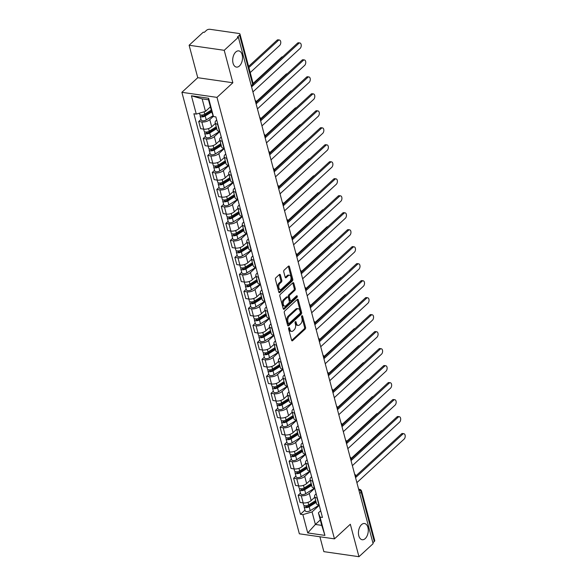 <?xml version="1.0" encoding="UTF-8"?>
<svg xmlns="http://www.w3.org/2000/svg" width="586" height="586" viewBox="0 0 586 586"><rect width="100%" height="100%" fill="white"/><g stroke="black" fill="none" stroke-linecap="round" stroke-linejoin="round"><path stroke-width="0.88" d="M288.876 327.699A0.879 0.52 98.2 0 0 288.59 328.9L291.608 340.254A1.253 0.74 98.2 0 0 292.128 340.854A1.253 0.74 98.2 0 0 292.59 340.678L305.167 329.098A1.253 0.74 98.2 0 0 305.577 327.384L302.552 316.03A0.879 0.52 98.2 0 0 301.578 316.923L301.966 318.396A4.021 2.366 98.2 0 1 300.647 323.875L299.6 324.842A4.021 2.366 98.2 0 1 298.113 325.398A4.021 2.366 98.2 0 1 296.45 323.479L296.062 322.014A0.879 0.52 98.2 0 0 295.08 322.915L295.476 324.38A4.021 2.366 98.2 0 1 294.15 329.859L293.103 330.826A4.021 2.366 98.2 0 1 291.616 331.383A4.021 2.366 98.2 0 1 289.953 329.464L289.565 327.999A0.879 0.52 98.2 0 0 288.876 327.699M239.462 65.962A8.189 4.827 98.2 0 0 242.509 57.15A8.189 4.827 98.2 0 0 238.773 50.887A8.189 4.827 98.2 0 0 235.748 52.022A8.189 4.827 98.2 0 0 232.701 60.834A8.189 4.827 98.2 0 0 236.436 67.097A8.189 4.827 98.2 0 0 239.462 65.962M365.217 538.593A8.189 4.827 98.2 0 0 368.264 529.781A8.189 4.827 98.2 0 0 364.529 523.518A8.189 4.827 98.2 0 0 361.511 524.653A8.189 4.827 98.2 0 0 358.456 533.472A8.189 4.827 98.2 0 0 362.192 539.728A8.189 4.827 98.2 0 0 365.217 538.593M280.364 274.944A1.253 0.74 98.2 0 0 279.844 274.351A1.253 0.74 98.2 0 0 279.383 274.519L275.852 277.771A1.253 0.74 98.2 0 0 275.442 279.485L278.797 292.099A1.253 0.74 98.2 0 0 279.317 292.7A1.253 0.74 98.2 0 0 279.778 292.524L292.348 280.943A1.253 0.74 98.2 0 0 292.766 279.229L289.411 266.615A1.253 0.74 98.2 0 0 288.891 266.015A1.253 0.74 98.2 0 0 288.422 266.19L284.166 270.117A1.253 0.74 98.2 0 0 283.749 271.823L285.184 277.222A1.253 0.74 98.2 0 0 285.704 277.823A1.253 0.74 98.2 0 0 286.173 277.647L288.283 275.706A3.362 1.978 98.2 0 1 289.521 275.237A3.362 1.978 98.2 0 1 291.052 277.808A3.362 1.978 98.2 0 1 289.806 281.419L281.529 289.045A3.362 1.978 98.2 0 1 280.291 289.513A3.362 1.978 98.2 0 1 278.753 286.942A3.362 1.978 98.2 0 1 280.005 283.331L281.383 282.056A1.253 0.74 98.2 0 0 281.8 280.342L280.364 274.944L279.339 274.797A1.253 0.74 98.2 0 0 279.28 274.614M216.988 97.379L232.854 82.758L224.218 50.308L238.377 37.255L373.121 543.654L358.962 556.7L350.325 524.25L334.46 538.864L216.988 97.379L181.887 92.317L299.358 533.809L334.46 538.864M284.701 311.02A1.253 0.74 98.2 0 0 284.283 312.726L287.638 325.34A1.253 0.74 98.2 0 0 288.158 325.941A1.253 0.74 98.2 0 0 288.627 325.765L301.197 314.184A1.253 0.74 98.2 0 0 301.607 312.47L298.252 299.856A1.253 0.74 98.2 0 0 297.732 299.256A1.253 0.74 98.2 0 0 297.27 299.431L284.701 311.02M283.221 308.719L279.866 296.106A1.253 0.74 98.2 0 1 280.276 294.392L292.846 282.811A1.253 0.74 98.2 0 1 293.308 282.635A1.253 0.74 98.2 0 1 293.828 283.236L295.263 288.634A1.253 0.74 98.2 0 1 294.853 290.348L289.755 295.044A1.253 0.74 98.2 0 0 289.338 296.758L290.297 300.34A1.253 0.74 98.2 0 0 290.81 300.94A1.253 0.74 98.2 0 0 291.279 300.765L296.582 295.871A0.879 0.52 98.2 0 1 296.985 297.366L284.203 309.144A1.253 0.74 98.2 0 1 283.741 309.32A1.253 0.74 98.2 0 1 283.221 308.719M224.218 50.308L189.117 45.247L203.276 32.201L204.302 32.347L206.506 30.318A2.556 1.216 -14.9 0 1 209.978 29.3L238.934 33.475A2.556 1.216 -14.9 0 1 239.989 34.127L253.115 83.461A2.556 1.216 165.1 0 1 252.683 84.413L239.557 35.079A2.556 1.216 -14.9 0 0 239.989 34.127M319.905 536.769L323.86 551.646L358.962 556.7M189.117 45.247L197.753 77.704L181.887 92.317M238.377 37.255L237.352 37.108L239.557 35.079M359.76 493.449L361.174 492.145A2.556 1.216 165.1 0 0 361.599 491.185L374.725 540.519A2.556 1.216 165.1 0 1 374.3 541.471L361.174 492.145A2.556 1.677 -132.7 0 0 358.764 489.713M372.886 542.775L374.3 541.471M317.29 498.019L317.026 497.975A5.889 2.791 165.1 0 1 314.609 496.474L316.521 503.667A5.889 2.791 -14.9 0 0 318.938 505.169L319.202 505.205M314.711 488.336L309.247 493.368A5.889 2.791 165.1 0 1 301.263 495.705L303.182 502.898A5.889 2.791 -14.9 0 0 311.159 500.561L314.799 497.199M303.182 502.898L300.054 502.444L298.142 495.258L300.457 493.126M314.609 496.474A5.889 2.791 165.1 0 1 315.59 494.284L316.162 493.764M301.263 495.705L298.142 495.258M312.77 481.025L312.506 480.989A5.889 2.791 165.1 0 1 310.089 479.487L312.001 486.673A5.889 2.791 -14.9 0 0 314.418 488.175L314.682 488.219M295.937 476.14L293.623 478.271L295.534 485.457L298.655 485.904A5.889 2.791 -14.9 0 0 306.639 483.567L310.28 480.212M310.089 479.487A5.889 2.791 165.1 0 1 311.071 477.297L311.642 476.77M310.192 471.342L304.727 476.381A5.889 2.791 165.1 0 1 296.743 478.718L293.623 478.271M308.251 464.039L307.987 464.002A5.889 2.791 165.1 0 1 305.57 462.5L307.482 469.686A5.889 2.791 -14.9 0 0 309.899 471.188L310.162 471.225M291.418 459.146L289.103 461.277L291.015 468.47L294.135 468.917A5.889 2.791 -14.9 0 0 302.12 466.581L305.76 463.226M305.57 462.5A5.889 2.791 165.1 0 1 306.551 460.31L307.115 459.783M305.672 454.355L300.208 459.395A5.889 2.791 165.1 0 1 292.224 461.731L289.103 461.277M303.731 447.052L303.467 447.015A5.889 2.791 165.1 0 1 301.05 445.514L302.962 452.7A5.889 2.791 -14.9 0 0 305.379 454.201L305.643 454.238M286.898 442.159L284.584 444.291L286.495 451.476L289.616 451.931A5.889 2.791 -14.9 0 0 297.6 449.594L301.241 446.232M301.05 445.514A5.889 2.791 165.1 0 1 302.032 443.316L302.596 442.796M301.153 437.368L295.688 442.408A5.889 2.791 165.1 0 1 287.704 444.745L284.584 444.291M299.212 430.065L298.948 430.021A5.889 2.791 165.1 0 1 296.531 428.52L298.442 435.706A5.889 2.791 -14.9 0 0 300.86 437.215L301.123 437.251M282.379 425.172L280.064 427.304L281.976 434.49L285.096 434.944A5.889 2.791 -14.9 0 0 293.081 432.6L296.721 429.245M296.531 428.52A5.889 2.791 165.1 0 1 297.512 426.33L298.076 425.81M296.633 420.374L291.161 425.414A5.889 2.791 165.1 0 1 283.185 427.751L280.064 427.304M294.692 413.071L294.421 413.035A5.889 2.791 165.1 0 1 292.011 411.533L293.923 418.719A5.889 2.791 -14.9 0 0 296.333 420.221L296.604 420.257M277.859 408.186L275.545 410.317L277.456 417.503L280.577 417.95A5.889 2.791 -14.9 0 0 288.554 415.613L292.202 412.258M292.011 411.533A5.889 2.791 165.1 0 1 292.993 409.343L293.557 408.816M292.114 403.388L286.642 408.427A5.889 2.791 165.1 0 1 278.665 410.764L275.545 410.317M290.173 396.085L289.902 396.048A5.889 2.791 165.1 0 1 287.492 394.546L289.403 401.732A5.889 2.791 -14.9 0 0 291.813 403.234L292.084 403.271M273.332 391.192L271.025 393.323L272.937 400.516L276.057 400.963A5.889 2.791 -14.9 0 0 284.034 398.627L287.682 395.264M287.492 394.546A5.889 2.791 165.1 0 1 288.466 392.349L289.037 391.829M287.594 386.401L282.122 391.441A5.889 2.791 165.1 0 1 274.145 393.777L271.025 393.323M285.646 379.098L285.382 379.054A5.889 2.791 165.1 0 1 282.965 377.552L284.877 384.746A5.889 2.791 -14.9 0 0 287.294 386.247L287.558 386.284M268.813 374.205L266.505 376.337L268.417 383.522L271.538 383.977A5.889 2.791 -14.9 0 0 279.515 381.64L283.163 378.278M282.965 377.552A5.889 2.791 165.1 0 1 283.946 375.362L284.518 374.842M283.075 369.414L277.603 374.447A5.889 2.791 165.1 0 1 269.626 376.783L266.505 376.337M281.126 362.104L280.862 362.067A5.889 2.791 165.1 0 1 278.445 360.566L280.357 367.752A5.889 2.791 -14.9 0 0 282.774 369.253L283.038 369.297M264.293 357.218L261.979 359.35L263.89 366.536L267.018 366.983A5.889 2.791 -14.9 0 0 274.995 364.646L278.643 361.291M278.445 360.566A5.889 2.791 165.1 0 1 279.427 358.376L279.998 357.848M278.548 352.42L273.083 357.46A5.889 2.791 165.1 0 1 265.106 359.797L261.979 359.35M276.607 345.117L276.343 345.081A5.889 2.791 165.1 0 1 273.926 343.579L275.838 350.765A5.889 2.791 -14.9 0 0 278.255 352.267L278.518 352.303M259.774 340.232L257.459 342.363L259.371 349.549L262.491 349.996A5.889 2.791 -14.9 0 0 270.476 347.659L274.116 344.304M273.926 343.579A5.889 2.791 165.1 0 1 274.907 341.389L275.479 340.862M274.028 335.434L268.564 340.473A5.889 2.791 165.1 0 1 260.58 342.81L257.459 342.363M272.087 328.131L271.823 328.094A5.889 2.791 165.1 0 1 269.406 326.592L271.318 333.778A5.889 2.791 -14.9 0 0 273.735 335.28L273.999 335.317M255.254 323.238L252.94 325.369L254.851 332.555L257.972 333.009A5.889 2.791 -14.9 0 0 265.956 330.672L269.597 327.31M269.406 326.592A5.889 2.791 165.1 0 1 270.388 324.395L270.952 323.875M269.509 318.447L264.044 323.487A5.889 2.791 165.1 0 1 256.06 325.823L252.94 325.369M267.568 311.144L267.304 311.1A5.889 2.791 165.1 0 1 264.887 309.598L266.798 316.792A5.889 2.791 -14.9 0 0 269.216 318.293L269.479 318.33M250.735 306.251L248.42 308.382L250.332 315.568L253.452 316.022A5.889 2.791 -14.9 0 0 261.437 313.678L265.077 310.324M264.887 309.598A5.889 2.791 165.1 0 1 265.868 307.408L266.432 306.888M264.989 301.453L259.525 306.493A5.889 2.791 165.1 0 1 251.541 308.829L248.42 308.382M263.048 294.15L262.784 294.113A5.889 2.791 165.1 0 1 260.367 292.612L262.279 299.798A5.889 2.791 -14.9 0 0 264.696 301.299L264.96 301.343M246.215 289.264L243.901 291.396L245.812 298.582L248.933 299.028A5.889 2.791 -14.9 0 0 256.917 296.692L260.558 293.337M260.367 292.612A5.889 2.791 165.1 0 1 261.349 290.422L261.913 289.894M260.47 284.466L255.005 289.506A5.889 2.791 165.1 0 1 247.021 291.843L243.901 291.396M258.529 277.163L258.258 277.127A5.889 2.791 165.1 0 1 255.848 275.625L257.759 282.811A5.889 2.791 -14.9 0 0 260.177 284.313L260.44 284.349M241.696 272.27L239.381 274.402L241.293 281.595L244.413 282.042A5.889 2.791 -14.9 0 0 252.398 279.705L256.038 276.35M255.848 275.625A5.889 2.791 165.1 0 1 256.829 273.428L257.393 272.908M255.95 267.48L250.478 272.519A5.889 2.791 165.1 0 1 242.501 274.856L239.381 274.402M254.009 260.177L253.738 260.133A5.889 2.791 165.1 0 1 251.328 258.631L253.24 265.824A5.889 2.791 -14.9 0 0 255.65 267.326L255.921 267.363M237.176 255.284L234.861 257.415L236.773 264.601L239.894 265.055A5.889 2.791 -14.9 0 0 247.871 262.718L251.519 259.356M251.328 258.631A5.889 2.791 165.1 0 1 252.31 256.441L252.874 255.921M251.431 250.493L245.959 255.525A5.889 2.791 165.1 0 1 237.982 257.862L234.861 257.415M249.482 243.183L249.218 243.146A5.889 2.791 165.1 0 1 246.801 241.644L248.72 248.83A5.889 2.791 -14.9 0 0 251.13 250.332L251.401 250.376M232.649 238.297L230.342 240.428L232.254 247.614L235.374 248.061A5.889 2.791 -14.9 0 0 243.351 245.724L246.999 242.37M246.801 241.644A5.889 2.791 165.1 0 1 247.783 239.454L248.354 238.927M246.911 233.499L241.439 238.539A5.889 2.791 165.1 0 1 233.462 240.875L230.342 240.428M244.963 226.196L244.699 226.159A5.889 2.791 165.1 0 1 242.282 224.658L244.194 231.844A5.889 2.791 -14.9 0 0 246.611 233.345L246.874 233.382M228.13 221.31L225.815 223.442L227.734 230.628L230.855 231.074A5.889 2.791 -14.9 0 0 238.832 228.738L242.479 225.383M242.282 224.658A5.889 2.791 165.1 0 1 243.263 222.468L243.835 221.94M242.392 216.512L236.92 221.552A5.889 2.791 165.1 0 1 228.943 223.889L225.815 223.442M240.443 209.209L240.179 209.173A5.889 2.791 165.1 0 1 237.762 207.671L239.674 214.857A5.889 2.791 -14.9 0 0 242.091 216.359L242.355 216.395M223.61 204.316L221.296 206.448L223.207 213.634L226.335 214.088A5.889 2.791 -14.9 0 0 234.312 211.751L237.96 208.389M237.762 207.671A5.889 2.791 165.1 0 1 238.744 205.474L239.315 204.954M237.865 199.526L232.4 204.565A5.889 2.791 165.1 0 1 224.423 206.902L221.296 206.448M235.924 192.223L235.66 192.179A5.889 2.791 165.1 0 1 233.243 190.677L235.154 197.87A5.889 2.791 -14.9 0 0 237.572 199.372L237.835 199.408M219.091 187.33L216.776 189.461L218.688 196.647L221.808 197.101A5.889 2.791 -14.9 0 0 229.793 194.757L233.433 191.402M233.243 190.677A5.889 2.791 165.1 0 1 234.224 188.487L234.796 187.967M233.345 182.532L227.881 187.571A5.889 2.791 165.1 0 1 219.897 189.908L216.776 189.461M231.404 175.229L231.14 175.192A5.889 2.791 165.1 0 1 228.723 173.69L230.635 180.876A5.889 2.791 -14.9 0 0 233.052 182.378L233.316 182.422M214.571 170.343L212.257 172.474L214.168 179.66L217.289 180.107A5.889 2.791 -14.9 0 0 225.273 177.77L228.914 174.416M228.723 173.69A5.889 2.791 165.1 0 1 229.705 171.5L230.269 170.973M228.826 165.545L223.361 170.585A5.889 2.791 165.1 0 1 215.377 172.921L212.257 172.474M226.885 158.242L226.621 158.205A5.889 2.791 165.1 0 1 224.204 156.704L226.115 163.89A5.889 2.791 -14.9 0 0 228.533 165.391L228.796 165.428M210.052 153.349L207.737 155.48L209.649 162.674L212.769 163.12A5.889 2.791 -14.9 0 0 220.754 160.784L224.394 157.429M224.204 156.704A5.889 2.791 165.1 0 1 225.185 154.506L225.749 153.986M224.306 148.558L218.842 153.598A5.889 2.791 165.1 0 1 210.857 155.935L207.737 155.48M222.365 141.255L222.101 141.219A5.889 2.791 165.1 0 1 219.684 139.71L221.596 146.903A5.889 2.791 -14.9 0 0 224.013 148.405L224.277 148.441M205.532 136.362L203.217 138.494L205.129 145.68L208.25 146.134A5.889 2.791 -14.9 0 0 216.234 143.797L219.875 140.435M219.684 139.71A5.889 2.791 165.1 0 1 220.666 137.52L221.23 136.999M219.787 131.572L214.322 136.604A5.889 2.791 165.1 0 1 206.338 138.948L203.217 138.494M217.845 124.261L217.574 124.225A5.889 2.791 165.1 0 1 215.165 122.723L217.076 129.909A5.889 2.791 -14.9 0 0 219.494 131.411L219.757 131.454M201.013 119.376L198.698 121.507L200.61 128.693L203.73 129.14A5.889 2.791 -14.9 0 0 211.714 126.803L215.355 123.448M215.165 122.723A5.889 2.791 165.1 0 1 216.146 120.533L216.71 120.013M213.385 116.314L209.795 119.617A5.889 2.791 165.1 0 1 201.818 121.954L198.698 121.507M319.238 505.322L312.06 511.93L315.393 524.455L321.736 525.371L318.403 512.845L320.681 510.75M320.293 519.943L315.393 524.455L307.731 532.923L302.867 514.625L312.06 511.93M318.403 512.845L320.059 517.101L324.922 535.399L307.731 532.923M196.288 114.087L191.417 95.789L208.616 98.265L213.48 116.563L211.824 112.307L208.499 99.781L202.148 98.866L205.481 111.391L196.288 114.087L193.885 113.735L300.457 514.281L302.867 514.625M320.059 517.101L322.461 517.453L215.882 116.907L213.48 116.563M232.854 82.758L197.753 77.704M205.481 111.391L210.381 106.872M304.976 510.113L300.457 514.281M324.922 535.399L321.736 525.371M208.499 99.781L208.616 98.265M202.148 98.866L191.417 95.789M288.62 328.138L288.935 329.317A4.021 2.366 98.2 0 0 290.597 331.237L291.616 331.383M298.113 325.398L297.087 325.252A4.021 2.366 98.2 0 1 295.425 323.333L295.11 322.154M291.674 340.437L304.141 328.951A1.253 0.74 98.2 0 0 304.552 327.237L301.607 316.169M287.704 325.523L300.171 314.037A1.253 0.74 98.2 0 0 300.589 312.323L297.227 299.71A1.253 0.74 98.2 0 0 297.168 299.527M288.305 323.267A0.879 0.52 98.2 0 0 288.993 323.56L300.032 313.393A0.879 0.52 98.2 0 0 300.318 312.199L299.907 310.646A4.021 2.366 98.2 0 0 298.245 308.727A4.021 2.366 98.2 0 0 296.765 309.283L289.22 316.235A4.021 2.366 98.2 0 0 287.894 321.714L288.305 323.267L287.286 323.12A0.879 0.52 98.2 0 0 287.645 323.538L288.671 323.684M298.245 308.727L297.219 308.58A4.021 2.366 98.2 0 0 295.74 309.137L296.765 309.283M287.286 323.12L286.869 321.567A4.021 2.366 98.2 0 1 288.195 316.088L295.74 309.137M290.81 300.94L289.792 300.786A1.253 0.74 98.2 0 1 289.272 300.193L288.319 296.611A1.253 0.74 98.2 0 1 288.73 294.897L293.828 290.202A1.253 0.74 98.2 0 0 294.245 288.488L292.81 283.089A1.253 0.74 98.2 0 0 292.744 282.906M283.28 308.903L295.959 297.219A0.879 0.52 98.2 0 0 296.274 296.157M284.466 299.922A3.362 1.978 98.2 0 0 283.214 303.533A3.362 1.978 98.2 0 0 284.745 306.104A3.362 1.978 98.2 0 0 285.983 305.636L288.905 302.955A1.253 0.74 98.2 0 0 289.316 301.241L288.363 297.659A1.253 0.74 98.2 0 0 287.843 297.058A1.253 0.74 98.2 0 0 287.382 297.234L284.466 299.922L283.441 299.768A3.362 1.978 98.2 0 0 282.188 303.387A3.362 1.978 98.2 0 0 283.719 305.958L284.745 306.104M287.843 297.058L286.818 296.912A1.253 0.74 98.2 0 0 286.356 297.087L287.382 297.234M283.441 299.768L286.356 297.087M280.291 289.513L279.266 289.367A3.362 1.978 98.2 0 1 277.735 286.796A3.362 1.978 98.2 0 1 278.98 283.185L280.364 281.91A1.253 0.74 98.2 0 0 280.775 280.196L279.339 274.797M289.521 275.237L288.502 275.09A3.362 1.978 98.2 0 0 287.257 275.559L288.283 275.706M285.25 277.405L287.257 275.559M278.855 292.282L291.33 280.789A1.253 0.74 98.2 0 0 291.74 279.083L288.385 266.469A1.253 0.74 98.2 0 0 288.319 266.286M315.693 500.554L308.69 504.905A3.201 1.516 165.1 0 1 305.555 505.799A3.201 1.516 165.1 0 1 303.599 504.942L303.05 502.876M315.949 501.499L308.148 506.348A1.538 0.725 165.1 0 1 306.639 506.773A1.538 0.725 165.1 0 1 305.702 506.363A1.538 0.725 165.1 0 1 305.958 505.791L305.899 505.784M316.191 502.407L309.188 506.758A3.201 1.516 165.1 0 1 306.046 507.644A3.201 1.516 165.1 0 1 304.09 506.787A3.201 1.516 165.1 0 1 304.544 505.681M319.07 505.183L310.228 510.677A3.201 1.516 165.1 0 1 307.086 511.571A3.201 1.516 165.1 0 1 305.138 510.714L304.09 506.787M351.124 458.479L380.981 430.974A2.945 1.736 -81.8 0 1 382.072 430.563L382.131 430.571M355.739 476.037L401.454 433.918A2.945 1.736 -81.8 0 1 402.538 433.515L403.864 433.706A2.945 1.736 98.2 0 0 402.78 434.109L355.555 477.627M356.881 482.637L404.113 439.119A2.945 1.736 98.2 0 0 405.212 435.955A2.945 1.736 98.2 0 0 403.864 433.706M311.173 483.567L304.171 487.911A3.201 1.516 165.1 0 1 301.036 488.805A3.201 1.516 165.1 0 1 299.08 487.948L298.53 485.889M311.43 484.512L303.621 489.354A1.538 0.725 165.1 0 1 302.12 489.786A1.538 0.725 165.1 0 1 301.182 489.376A1.538 0.725 165.1 0 1 301.438 488.805L301.38 488.79M311.664 485.413L304.661 489.764A3.201 1.516 165.1 0 1 301.526 490.658A3.201 1.516 165.1 0 1 299.571 489.801A3.201 1.516 165.1 0 1 300.025 488.687M314.55 488.197L305.709 493.683A3.201 1.516 165.1 0 1 302.566 494.577A3.201 1.516 165.1 0 1 300.618 493.72L299.571 489.801M346.604 441.492L376.461 413.98A2.945 1.736 -81.8 0 1 377.552 413.577L377.604 413.584M306.654 466.573L299.651 470.924A3.201 1.516 165.1 0 1 296.516 471.818A3.201 1.516 165.1 0 1 294.56 470.961L294.011 468.903M306.903 467.518L299.102 472.367A1.538 0.725 165.1 0 1 297.6 472.799A1.538 0.725 165.1 0 1 296.663 472.382A1.538 0.725 165.1 0 1 296.919 471.811L296.86 471.803M307.145 468.426L300.142 472.777A3.201 1.516 165.1 0 1 297.007 473.671A3.201 1.516 165.1 0 1 295.051 472.814A3.201 1.516 165.1 0 1 295.505 471.701M310.023 471.21L301.189 476.696A3.201 1.516 165.1 0 1 298.047 477.59A3.201 1.516 165.1 0 1 296.098 476.733L295.051 472.814M342.085 424.506L371.942 396.993A2.945 1.736 -81.8 0 1 373.026 396.583L373.084 396.597M351.219 459.05L396.927 416.932A2.945 1.736 -81.8 0 1 398.019 416.521L399.344 416.712A2.945 1.736 98.2 0 0 398.26 417.122L351.029 460.64M352.362 465.65L399.593 422.132A2.945 1.736 98.2 0 0 400.692 418.968A2.945 1.736 98.2 0 0 399.344 416.712M346.7 442.064L392.408 399.945A2.945 1.736 -81.8 0 1 393.499 399.535L394.825 399.725A2.945 1.736 98.2 0 0 393.741 400.135L346.509 443.653M347.842 448.664L395.074 405.146A2.945 1.736 98.2 0 0 396.173 401.974A2.945 1.736 98.2 0 0 394.825 399.725M302.134 449.587L295.132 453.938A3.201 1.516 165.1 0 1 291.989 454.831A3.201 1.516 165.1 0 1 290.041 453.974L289.491 451.909M302.281 450.597L294.582 455.381A1.538 0.725 165.1 0 1 293.081 455.805A1.538 0.725 165.1 0 1 292.143 455.395A1.538 0.725 165.1 0 1 292.399 454.824L292.392 454.809M302.625 451.44L295.622 455.791A3.201 1.516 165.1 0 1 292.487 456.684A3.201 1.516 165.1 0 1 290.531 455.827A3.201 1.516 165.1 0 1 290.978 454.714M305.504 454.216L296.67 459.71A3.201 1.516 165.1 0 1 293.527 460.603A3.201 1.516 165.1 0 1 291.579 459.746L290.531 455.827M337.565 407.512L367.422 380.006A2.945 1.736 -81.8 0 1 368.506 379.596L368.565 379.603M292.648 455.769L292.341 454.817M297.615 432.6L290.612 436.951A3.201 1.516 165.1 0 1 287.47 437.845A3.201 1.516 165.1 0 1 285.521 436.988L284.972 434.922M297.761 433.611L290.063 438.394A1.538 0.725 165.1 0 1 288.554 438.819A1.538 0.725 165.1 0 1 287.616 438.409A1.538 0.725 165.1 0 1 287.873 437.837L287.873 437.823M298.106 434.453L291.103 438.797A3.201 1.516 165.1 0 1 287.968 439.69A3.201 1.516 165.1 0 1 286.012 438.833A3.201 1.516 165.1 0 1 286.459 437.727M300.984 437.229L292.15 442.723A3.201 1.516 165.1 0 1 289.008 443.609A3.201 1.516 165.1 0 1 287.052 442.752L286.012 438.833M333.046 390.525L362.902 363.02A2.945 1.736 -81.8 0 1 363.987 362.609L364.045 362.617M288.129 438.775L287.814 437.83M293.095 415.613L286.093 419.957A3.201 1.516 165.1 0 1 282.95 420.851A3.201 1.516 165.1 0 1 281.002 419.994L280.452 417.935M293.344 416.558L285.543 421.4A1.538 0.725 165.1 0 1 284.034 421.832A1.538 0.725 165.1 0 1 283.097 421.422A1.538 0.725 165.1 0 1 283.353 420.851L283.353 420.836M293.586 417.459L286.583 421.81A3.201 1.516 165.1 0 1 283.441 422.704A3.201 1.516 165.1 0 1 281.492 421.847A3.201 1.516 165.1 0 1 281.939 420.733M296.465 420.243L287.623 425.729A3.201 1.516 165.1 0 1 284.488 426.623A3.201 1.516 165.1 0 1 282.533 425.766L281.492 421.847M328.526 373.538L358.383 346.026A2.945 1.736 -81.8 0 1 359.467 345.623L359.526 345.63M283.602 421.788L283.294 420.836M342.18 425.07L387.888 382.951A2.945 1.736 -81.8 0 1 388.979 382.548L390.305 382.739A2.945 1.736 98.2 0 0 389.221 383.149L341.99 426.667M343.323 431.67L390.554 388.159A2.945 1.736 98.2 0 0 391.646 384.987A2.945 1.736 98.2 0 0 390.305 382.739M337.661 408.083L383.369 365.964A2.945 1.736 -81.8 0 1 384.453 365.554L385.786 365.752A2.945 1.736 98.2 0 0 384.702 366.155L337.47 409.673M338.803 414.683L386.035 371.165A2.945 1.736 98.2 0 0 387.126 368.001A2.945 1.736 98.2 0 0 385.786 365.752M333.141 391.096L378.849 348.978A2.945 1.736 -81.8 0 1 379.933 348.567L381.266 348.758A2.945 1.736 98.2 0 0 380.182 349.168L332.951 392.686M334.284 397.696L381.515 354.178A2.945 1.736 98.2 0 0 382.607 351.014A2.945 1.736 98.2 0 0 381.266 348.758M288.576 398.619L281.573 402.97A3.201 1.516 165.1 0 1 278.431 403.864A3.201 1.516 165.1 0 1 276.482 403.007L275.933 400.949M288.825 399.564L281.024 404.413A1.538 0.725 165.1 0 1 279.515 404.838A1.538 0.725 165.1 0 1 278.577 404.428A1.538 0.725 165.1 0 1 278.833 403.857L278.775 403.849M289.066 400.472L282.064 404.823A3.201 1.516 165.1 0 1 278.921 405.717A3.201 1.516 165.1 0 1 276.973 404.86A3.201 1.516 165.1 0 1 277.42 403.747M291.945 403.256L283.104 408.742A3.201 1.516 165.1 0 1 279.969 409.636A3.201 1.516 165.1 0 1 278.013 408.779L276.973 404.86M324.007 356.552L353.863 329.039A2.945 1.736 -81.8 0 1 354.948 328.629L355.006 328.636M328.621 374.102L374.329 331.991A2.945 1.736 -81.8 0 1 375.414 331.581L376.747 331.771A2.945 1.736 98.2 0 0 375.663 332.181L328.431 375.699M329.764 380.71L376.988 337.192A2.945 1.736 98.2 0 0 378.087 334.02A2.945 1.736 98.2 0 0 376.747 331.771M284.049 381.632L277.053 385.984A3.201 1.516 165.1 0 1 273.911 386.877A3.201 1.516 165.1 0 1 271.955 386.02L271.413 383.955M284.305 382.577L276.504 387.427A1.538 0.725 165.1 0 1 274.995 387.851A1.538 0.725 165.1 0 1 274.058 387.441A1.538 0.725 165.1 0 1 274.314 386.87L274.255 386.863M284.547 383.486L277.544 387.837A3.201 1.516 165.1 0 1 274.402 388.723A3.201 1.516 165.1 0 1 272.453 387.866A3.201 1.516 165.1 0 1 272.9 386.76M287.426 386.262L278.584 391.756A3.201 1.516 165.1 0 1 275.449 392.649A3.201 1.516 165.1 0 1 273.494 391.792L272.453 387.866M319.487 339.558L349.344 312.052A2.945 1.736 -81.8 0 1 350.428 311.642L350.487 311.649M324.102 357.116L369.81 314.997A2.945 1.736 -81.8 0 1 370.894 314.594L372.227 314.785A2.945 1.736 98.2 0 0 371.136 315.195L323.911 358.705M325.245 363.716L372.469 320.198A2.945 1.736 98.2 0 0 373.568 317.033A2.945 1.736 98.2 0 0 372.227 314.785M279.529 364.646L272.527 368.997A3.201 1.516 165.1 0 1 269.392 369.883A3.201 1.516 165.1 0 1 267.436 369.026L266.886 366.968M279.786 365.591L271.985 370.433A1.538 0.725 165.1 0 1 270.476 370.865A1.538 0.725 165.1 0 1 269.538 370.455A1.538 0.725 165.1 0 1 269.794 369.883L269.736 369.876M280.027 366.492L273.025 370.843A3.201 1.516 165.1 0 1 269.882 371.736A3.201 1.516 165.1 0 1 267.934 370.879A3.201 1.516 165.1 0 1 268.381 369.766M282.906 369.275L274.065 374.762A3.201 1.516 165.1 0 1 270.93 375.655A3.201 1.516 165.1 0 1 268.974 374.798L267.934 370.879M314.968 322.571L344.817 295.058A2.945 1.736 -81.8 0 1 345.908 294.655L345.967 294.663M319.575 340.129L365.29 298.01A2.945 1.736 -81.8 0 1 366.375 297.6L367.708 297.791A2.945 1.736 98.2 0 0 366.616 298.201L319.392 341.719M320.725 346.729L367.949 303.211A2.945 1.736 98.2 0 0 369.048 300.047A2.945 1.736 98.2 0 0 367.708 297.791M275.01 347.652L268.007 352.003A3.201 1.516 165.1 0 1 264.872 352.897A3.201 1.516 165.1 0 1 262.916 352.04L262.367 349.981M275.266 348.604L267.465 353.446A1.538 0.725 165.1 0 1 265.956 353.878A1.538 0.725 165.1 0 1 265.019 353.461A1.538 0.725 165.1 0 1 265.275 352.889L265.216 352.882M275.508 349.505L268.505 353.856A3.201 1.516 165.1 0 1 265.363 354.75A3.201 1.516 165.1 0 1 263.407 353.893A3.201 1.516 165.1 0 1 263.861 352.779M278.387 352.289L269.545 357.775A3.201 1.516 165.1 0 1 266.403 358.669A3.201 1.516 165.1 0 1 264.454 357.812L263.407 353.893M310.441 305.584L340.298 278.072A2.945 1.736 -81.8 0 1 341.389 277.661L341.448 277.676M315.056 323.142L360.771 281.024A2.945 1.736 -81.8 0 1 361.855 280.613L363.181 280.804A2.945 1.736 98.2 0 0 362.097 281.214L314.865 324.732M316.198 329.742L363.43 286.224A2.945 1.736 98.2 0 0 364.529 283.053A2.945 1.736 98.2 0 0 363.181 280.804M270.49 330.665L263.488 335.016A3.201 1.516 165.1 0 1 260.352 335.91A3.201 1.516 165.1 0 1 258.397 335.053L257.847 332.987M270.637 331.676L262.938 336.459A1.538 0.725 165.1 0 1 261.437 336.884A1.538 0.725 165.1 0 1 260.499 336.474A1.538 0.725 165.1 0 1 260.755 335.903L260.748 335.888M270.981 332.518L263.978 336.869A3.201 1.516 165.1 0 1 260.843 337.763A3.201 1.516 165.1 0 1 258.887 336.906A3.201 1.516 165.1 0 1 259.342 335.793M273.86 335.295L265.026 340.788A3.201 1.516 165.1 0 1 261.883 341.682A3.201 1.516 165.1 0 1 259.935 340.825L258.887 336.906M305.921 288.598L335.778 261.085A2.945 1.736 -81.8 0 1 336.869 260.675L336.921 260.682M261.004 336.847L260.697 335.895M310.536 306.148L356.244 264.03A2.945 1.736 -81.8 0 1 357.335 263.627L358.661 263.817A2.945 1.736 98.2 0 0 357.577 264.227L310.346 307.745M311.679 312.756L358.91 269.238A2.945 1.736 98.2 0 0 360.009 266.066A2.945 1.736 98.2 0 0 358.661 263.817M265.971 313.678L258.968 318.03A3.201 1.516 165.1 0 1 255.833 318.923A3.201 1.516 165.1 0 1 253.877 318.066L253.328 316M266.117 314.689L258.419 319.473A1.538 0.725 165.1 0 1 256.917 319.897A1.538 0.725 165.1 0 1 255.979 319.487A1.538 0.725 165.1 0 1 256.236 318.916L256.228 318.901M266.462 315.532L259.459 319.875A3.201 1.516 165.1 0 1 256.324 320.769A3.201 1.516 165.1 0 1 254.368 319.912A3.201 1.516 165.1 0 1 254.822 318.806M269.34 318.308L260.506 323.802A3.201 1.516 165.1 0 1 257.364 324.695A3.201 1.516 165.1 0 1 255.415 323.831L254.368 319.912M301.402 271.604L331.258 244.098A2.945 1.736 -81.8 0 1 332.343 243.688L332.401 243.695M256.485 319.853L256.177 318.909M306.017 289.162L351.725 247.043A2.945 1.736 -81.8 0 1 352.816 246.633L354.142 246.831A2.945 1.736 98.2 0 0 353.058 247.233L305.826 290.751M307.159 295.762L354.391 252.244A2.945 1.736 98.2 0 0 355.49 249.079A2.945 1.736 98.2 0 0 354.142 246.831M261.451 296.692L254.449 301.036A3.201 1.516 165.1 0 1 251.306 301.929A3.201 1.516 165.1 0 1 249.358 301.072L248.808 299.014M261.7 297.637L253.899 302.479A1.538 0.725 165.1 0 1 252.398 302.911A1.538 0.725 165.1 0 1 251.46 302.501A1.538 0.725 165.1 0 1 251.716 301.929L251.709 301.915M261.942 298.538L254.939 302.889A3.201 1.516 165.1 0 1 251.804 303.782A3.201 1.516 165.1 0 1 249.848 302.925A3.201 1.516 165.1 0 1 250.295 301.812M264.821 301.321L255.987 306.808A3.201 1.516 165.1 0 1 252.844 307.701A3.201 1.516 165.1 0 1 250.896 306.844L249.848 302.925M296.882 254.617L326.739 227.104A2.945 1.736 -81.8 0 1 327.823 226.701L327.882 226.709M251.965 302.867L251.658 301.915M301.497 272.175L347.205 230.056A2.945 1.736 -81.8 0 1 348.296 229.646L349.622 229.837A2.945 1.736 98.2 0 0 348.538 230.247L301.307 273.765M302.64 278.775L349.871 235.257A2.945 1.736 98.2 0 0 350.963 232.093A2.945 1.736 98.2 0 0 349.622 229.837M256.932 279.698L249.929 284.049A3.201 1.516 165.1 0 1 246.787 284.942A3.201 1.516 165.1 0 1 244.838 284.085L244.289 282.027M257.181 280.643L249.38 285.492A1.538 0.725 165.1 0 1 247.871 285.917A1.538 0.725 165.1 0 1 246.933 285.507A1.538 0.725 165.1 0 1 247.189 284.935L247.131 284.928M257.422 281.551L250.42 285.902A3.201 1.516 165.1 0 1 247.285 286.796A3.201 1.516 165.1 0 1 245.329 285.939A3.201 1.516 165.1 0 1 245.776 284.825M260.301 284.335L251.467 289.821A3.201 1.516 165.1 0 1 248.325 290.715A3.201 1.516 165.1 0 1 246.369 289.858L245.329 285.939M292.363 237.63L322.219 210.118A2.945 1.736 -81.8 0 1 323.304 209.707L323.362 209.715M296.977 255.181L342.685 213.07A2.945 1.736 -81.8 0 1 343.77 212.659L345.103 212.85A2.945 1.736 98.2 0 0 344.019 213.26L296.787 256.778M298.12 261.788L345.352 218.27A2.945 1.736 98.2 0 0 346.443 215.099A2.945 1.736 98.2 0 0 345.103 212.85M252.412 262.711L245.409 267.062A3.201 1.516 165.1 0 1 242.267 267.956A3.201 1.516 165.1 0 1 240.319 267.099L239.769 265.033M252.661 263.656L244.86 268.505A1.538 0.725 165.1 0 1 243.351 268.93A1.538 0.725 165.1 0 1 242.414 268.52A1.538 0.725 165.1 0 1 242.67 267.949L242.611 267.941M252.903 264.564L245.9 268.915A3.201 1.516 165.1 0 1 242.758 269.802A3.201 1.516 165.1 0 1 240.809 268.945A3.201 1.516 165.1 0 1 241.256 267.839M255.782 267.341L246.94 272.834A3.201 1.516 165.1 0 1 243.805 273.728A3.201 1.516 165.1 0 1 241.85 272.871L240.809 268.945M287.843 220.636L317.7 193.131A2.945 1.736 -81.8 0 1 318.784 192.721L318.843 192.728M292.458 238.194L338.166 196.076A2.945 1.736 -81.8 0 1 339.25 195.673L340.583 195.863A2.945 1.736 98.2 0 0 339.499 196.273L292.268 239.784M293.601 244.794L340.832 201.276A2.945 1.736 98.2 0 0 341.924 198.112A2.945 1.736 98.2 0 0 340.583 195.863M247.893 245.724L240.89 250.076A3.201 1.516 165.1 0 1 237.748 250.962A3.201 1.516 165.1 0 1 235.799 250.105L235.25 248.046M248.142 246.669L240.341 251.511A1.538 0.725 165.1 0 1 238.832 251.943A1.538 0.725 165.1 0 1 237.894 251.533A1.538 0.725 165.1 0 1 238.15 250.962L238.092 250.955M248.383 247.57L241.381 251.921A3.201 1.516 165.1 0 1 238.238 252.815A3.201 1.516 165.1 0 1 236.29 251.958A3.201 1.516 165.1 0 1 236.737 250.845M251.262 250.354L242.421 255.84A3.201 1.516 165.1 0 1 239.286 256.734A3.201 1.516 165.1 0 1 237.33 255.877L236.29 251.958M283.324 203.65L313.18 176.137A2.945 1.736 -81.8 0 1 314.264 175.734L314.323 175.741M287.938 221.208L333.646 179.089A2.945 1.736 -81.8 0 1 334.731 178.679L336.064 178.869A2.945 1.736 98.2 0 0 334.98 179.279L287.748 222.797M289.081 227.808L336.305 184.29A2.945 1.736 98.2 0 0 337.404 181.125A2.945 1.736 98.2 0 0 336.064 178.869M243.366 228.73L236.37 233.082A3.201 1.516 165.1 0 1 233.228 233.975A3.201 1.516 165.1 0 1 231.272 233.118L230.73 231.06M243.622 229.683L235.821 234.525A1.538 0.725 165.1 0 1 234.312 234.957A1.538 0.725 165.1 0 1 233.375 234.539A1.538 0.725 165.1 0 1 233.631 233.968L233.572 233.96M243.864 230.584L236.861 234.935A3.201 1.516 165.1 0 1 233.719 235.828A3.201 1.516 165.1 0 1 231.77 234.971A3.201 1.516 165.1 0 1 232.217 233.858M246.743 233.367L237.901 238.854A3.201 1.516 165.1 0 1 234.766 239.747A3.201 1.516 165.1 0 1 232.81 238.89L231.77 234.971M278.804 186.663L308.661 159.15A2.945 1.736 -81.8 0 1 309.745 158.74L309.804 158.755M283.419 204.221L329.127 162.102A2.945 1.736 -81.8 0 1 330.211 161.692L331.544 161.883A2.945 1.736 98.2 0 0 330.453 162.293L283.228 205.811M284.562 210.821L331.786 167.303A2.945 1.736 98.2 0 0 332.885 164.131A2.945 1.736 98.2 0 0 331.544 161.883M238.846 211.744L231.844 216.095A3.201 1.516 165.1 0 1 228.708 216.988A3.201 1.516 165.1 0 1 226.753 216.131L226.203 214.066M238.993 212.755L231.302 217.538A1.538 0.725 165.1 0 1 229.793 217.963A1.538 0.725 165.1 0 1 228.855 217.553A1.538 0.725 165.1 0 1 229.111 216.981L229.104 216.966M239.344 213.597L232.342 217.948A3.201 1.516 165.1 0 1 229.199 218.842A3.201 1.516 165.1 0 1 227.251 217.985A3.201 1.516 165.1 0 1 227.698 216.871M242.223 216.373L233.382 221.867A3.201 1.516 165.1 0 1 230.247 222.761A3.201 1.516 165.1 0 1 228.291 221.904L227.251 217.985M274.285 169.676L304.134 142.164A2.945 1.736 -81.8 0 1 305.225 141.753L305.284 141.761M229.36 217.926L229.053 216.974M278.892 187.227L324.607 145.116A2.945 1.736 -81.8 0 1 325.691 144.705L327.025 144.896A2.945 1.736 98.2 0 0 325.933 145.306L278.709 188.824M280.042 193.834L327.266 150.316A2.945 1.736 98.2 0 0 328.365 147.145A2.945 1.736 98.2 0 0 327.025 144.896M234.327 194.757L227.324 199.108A3.201 1.516 165.1 0 1 224.189 200.002A3.201 1.516 165.1 0 1 222.233 199.145L221.684 197.079M234.473 195.768L226.782 200.551A1.538 0.725 165.1 0 1 225.273 200.976A1.538 0.725 165.1 0 1 224.335 200.566A1.538 0.725 165.1 0 1 224.592 199.994L224.585 199.98M234.825 196.61L227.822 200.954A3.201 1.516 165.1 0 1 224.68 201.848A3.201 1.516 165.1 0 1 222.724 200.991A3.201 1.516 165.1 0 1 223.178 199.885M237.704 199.387L228.862 204.88A3.201 1.516 165.1 0 1 225.72 205.774A3.201 1.516 165.1 0 1 223.771 204.917L222.724 200.991M269.758 152.682L299.614 125.177A2.945 1.736 -81.8 0 1 300.706 124.767L300.765 124.774M224.841 200.932L224.533 199.987M274.373 170.24L320.088 128.122A2.945 1.736 -81.8 0 1 321.172 127.711L322.498 127.909A2.945 1.736 98.2 0 0 321.414 128.312L274.182 171.83M275.515 176.84L322.747 133.322A2.945 1.736 98.2 0 0 323.846 130.158A2.945 1.736 98.2 0 0 322.498 127.909M229.807 177.77L222.805 182.114A3.201 1.516 165.1 0 1 219.669 183.008A3.201 1.516 165.1 0 1 217.714 182.151L217.164 180.092M230.056 178.715L222.255 183.557A1.538 0.725 165.1 0 1 220.754 183.989A1.538 0.725 165.1 0 1 219.816 183.579A1.538 0.725 165.1 0 1 220.072 183.008L220.065 182.993M230.298 179.616L223.295 183.967A3.201 1.516 165.1 0 1 220.16 184.861A3.201 1.516 165.1 0 1 218.204 184.004A3.201 1.516 165.1 0 1 218.659 182.891M233.177 182.4L224.343 187.886A3.201 1.516 165.1 0 1 221.2 188.78A3.201 1.516 165.1 0 1 219.252 187.923L218.204 184.004M265.238 135.696L295.095 108.183A2.945 1.736 -81.8 0 1 296.186 107.78L296.238 107.787M220.321 183.945L220.014 182.993M269.853 153.254L315.561 111.135A2.945 1.736 -81.8 0 1 316.652 110.725L317.978 110.915A2.945 1.736 98.2 0 0 316.894 111.325L269.663 154.843M270.996 159.853L318.227 116.336A2.945 1.736 98.2 0 0 319.326 113.171A2.945 1.736 98.2 0 0 317.978 110.915M225.288 160.776L218.285 165.127A3.201 1.516 165.1 0 1 215.15 166.021A3.201 1.516 165.1 0 1 213.194 165.164L212.645 163.106M225.537 161.721L217.736 166.571A1.538 0.725 165.1 0 1 216.234 167.003A1.538 0.725 165.1 0 1 215.296 166.585A1.538 0.725 165.1 0 1 215.553 166.014L215.494 166.006M225.778 162.63L218.776 166.981A3.201 1.516 165.1 0 1 215.641 167.874A3.201 1.516 165.1 0 1 213.685 167.017A3.201 1.516 165.1 0 1 214.139 165.904M228.657 165.413L219.823 170.9A3.201 1.516 165.1 0 1 216.681 171.793A3.201 1.516 165.1 0 1 214.732 170.936L213.685 167.017M260.719 118.709L290.575 91.196A2.945 1.736 -81.8 0 1 291.66 90.786L291.718 90.793M265.333 136.26L311.041 94.148A2.945 1.736 -81.8 0 1 312.133 93.738L313.459 93.928A2.945 1.736 98.2 0 0 312.375 94.339L265.143 137.857M266.476 142.867L313.708 99.349A2.945 1.736 98.2 0 0 314.799 96.177A2.945 1.736 98.2 0 0 313.459 93.928M220.768 143.79L213.765 148.141A3.201 1.516 165.1 0 1 210.623 149.034A3.201 1.516 165.1 0 1 208.675 148.177L208.125 146.112M221.017 144.735L213.216 149.584A1.538 0.725 165.1 0 1 211.714 150.009A1.538 0.725 165.1 0 1 210.777 149.598A1.538 0.725 165.1 0 1 211.026 149.027L210.975 149.02M221.259 145.643L214.256 149.994A3.201 1.516 165.1 0 1 211.121 150.88A3.201 1.516 165.1 0 1 209.165 150.023A3.201 1.516 165.1 0 1 209.612 148.917M224.138 148.419L215.304 153.913A3.201 1.516 165.1 0 1 212.161 154.807A3.201 1.516 165.1 0 1 210.213 153.95L209.165 150.023M256.199 101.715L286.056 74.21A2.945 1.736 -81.8 0 1 287.14 73.799L287.199 73.807M260.814 119.273L306.522 77.154A2.945 1.736 -81.8 0 1 307.606 76.751L308.939 76.942A2.945 1.736 98.2 0 0 307.855 77.352L260.624 120.87M261.957 125.873L309.188 82.355A2.945 1.736 98.2 0 0 310.28 79.191A2.945 1.736 98.2 0 0 308.939 76.942M216.249 126.803L209.246 131.154A3.201 1.516 165.1 0 1 206.104 132.04A3.201 1.516 165.1 0 1 204.155 131.183L203.606 129.125M216.498 127.748L208.697 132.59A1.538 0.725 165.1 0 1 207.188 133.022A1.538 0.725 165.1 0 1 206.25 132.612A1.538 0.725 165.1 0 1 206.506 132.04L206.448 132.033M216.739 128.649L209.737 133A3.201 1.516 165.1 0 1 206.602 133.894A3.201 1.516 165.1 0 1 204.646 133.037A3.201 1.516 165.1 0 1 205.093 131.931M219.618 131.432L210.784 136.926A3.201 1.516 165.1 0 1 207.642 137.813A3.201 1.516 165.1 0 1 205.686 136.956L204.646 133.037M253.101 83.417L281.536 57.223A2.945 1.736 -81.8 0 1 282.62 56.813L282.679 56.82M256.294 102.286L302.002 60.168A2.945 1.736 -81.8 0 1 303.087 59.757L304.42 59.955A2.945 1.736 98.2 0 0 303.336 60.358L256.104 103.876M257.437 108.886L304.669 65.368A2.945 1.736 98.2 0 0 305.76 62.204A2.945 1.736 98.2 0 0 304.42 59.955M211.246 110.109L204.726 114.16A3.201 1.516 165.1 0 1 201.584 115.054A3.201 1.516 165.1 0 1 199.636 114.197L199.365 113.186M211.495 111.054L204.177 115.603A1.538 0.725 165.1 0 1 202.668 116.035A1.538 0.725 165.1 0 1 201.731 115.618A1.538 0.725 165.1 0 1 201.987 115.046L201.928 115.039M250.215 72.576L279.676 45.43A2.945 1.736 98.2 0 0 280.775 42.265A2.945 1.736 98.2 0 0 279.434 40.016A2.945 1.736 98.2 0 0 278.343 40.419L248.882 67.566M211.736 111.963L205.217 116.013A3.201 1.516 165.1 0 1 202.075 116.907A3.201 1.516 165.1 0 1 200.126 116.05A3.201 1.516 165.1 0 1 200.573 114.937M213.136 115.662L206.257 119.932A3.201 1.516 165.1 0 1 203.122 120.826A3.201 1.516 165.1 0 1 201.166 119.969L200.126 116.05M248.581 66.43L277.017 40.229A2.945 1.736 -81.8 0 1 278.101 39.819L279.434 40.016M253.196 83.988L297.483 43.181A2.945 1.736 -81.8 0 1 298.567 42.771L299.9 42.961A2.945 1.736 98.2 0 0 298.816 43.371L251.584 86.889M252.918 91.899L300.149 48.382A2.945 1.736 98.2 0 0 301.241 45.21A2.945 1.736 98.2 0 0 299.9 42.961M206.338 138.948L208.25 146.134M210.857 155.935L212.769 163.12M215.377 172.921L217.289 180.107M219.897 189.908L221.808 197.101M224.423 206.902L226.335 214.088M228.943 223.889L230.855 231.074M233.462 240.875L235.374 248.061M237.982 257.862L239.894 265.055M242.501 274.856L244.413 282.042M247.021 291.843L248.933 299.028M251.541 308.829L253.452 316.022M256.06 325.823L257.972 333.009M260.58 342.81L262.491 349.996M265.106 359.797L267.018 366.983M269.626 376.783L271.538 383.977M274.145 393.777L276.057 400.963M278.665 410.764L280.577 417.95M283.185 427.751L285.096 434.944M287.704 444.745L289.616 451.931M292.224 461.731L294.135 468.917M296.743 478.718L298.655 485.904M201.818 121.954L203.73 129.14M209.795 119.617L211.714 126.803M214.322 136.604L216.234 143.797M222.101 141.219L224.013 148.405M218.842 153.598L220.754 160.784M226.621 158.205L228.533 165.391M223.361 170.585L225.273 177.77M231.14 175.192L233.052 182.378M227.881 187.571L229.793 194.757M235.66 192.179L237.572 199.372M232.4 204.565L234.312 211.751M240.179 209.173L242.091 216.359M236.92 221.552L238.832 228.738M244.699 226.159L246.611 233.345M241.439 238.539L243.351 245.724M249.218 243.146L251.13 250.332M245.959 255.525L247.871 262.718M253.738 260.133L255.65 267.326M250.478 272.519L252.398 279.705M258.258 277.127L260.177 284.313M255.005 289.506L256.917 296.692M262.784 294.113L264.696 301.299M259.525 306.493L261.437 313.678M267.304 311.1L269.216 318.293M264.044 323.487L265.956 330.672M271.823 328.094L273.735 335.28M268.564 340.473L270.476 347.659M276.343 345.081L278.255 352.267M273.083 357.46L274.995 364.646M280.862 362.067L282.774 369.253M277.603 374.447L279.515 381.64M285.382 379.054L287.294 386.247M282.122 391.441L284.034 398.627M289.902 396.048L291.813 403.234M286.642 408.427L288.554 415.613M294.421 413.035L296.333 420.221M291.161 425.414L293.081 432.6M298.948 430.021L300.86 437.215M295.688 442.408L297.6 449.594M303.467 447.015L305.379 454.201M300.208 459.395L302.12 466.581M307.987 464.002L309.899 471.188M304.727 476.381L306.639 483.567M312.506 480.989L314.418 488.175M309.247 493.368L311.159 500.561M317.026 497.975L318.938 505.169M217.574 124.225L219.494 131.411M251.269 85.717L252.683 84.413A2.556 1.677 -132.7 0 1 252.376 85.996A2.556 2.556 0 0 0 253.115 83.461M358.625 489.185L359.496 489.31A2.556 1.509 98.2 0 0 358.72 489.53M288.935 329.317L289.953 329.464M295.227 321.89L296.062 322.014M295.425 323.333L296.45 323.479M301.724 315.905L302.552 316.03M304.552 327.237L305.577 327.384M304.141 328.951L305.167 329.098M291.733 340.554L292.59 340.678M288.737 327.874L289.565 327.999M297.227 299.71L298.252 299.856M300.589 312.323L301.607 312.47M300.171 314.037L301.197 314.184M287.763 325.64L288.627 325.765M288.195 316.088L289.22 316.235M286.869 321.567L287.894 321.714M292.81 283.089L293.828 283.236M294.245 288.488L295.263 288.634M293.828 290.202L294.853 290.348M288.73 294.897L289.755 295.044M288.319 296.611L289.338 296.758M289.272 300.193L290.297 300.34M295.959 297.219L296.985 297.366M283.346 309.02L284.203 309.144M280.775 280.196L281.8 280.342M280.364 281.91L281.383 282.056M278.98 283.185L280.005 283.331M285.309 277.53L286.173 277.647M288.385 266.469L289.411 266.615M291.74 279.083L292.766 279.229M291.33 280.789L292.348 280.943M278.921 292.399L279.778 292.524M308.69 504.905L308.009 502.319M306.207 506.729L305.958 505.791M310.228 510.677L309.188 506.758M380.981 430.974L381.596 431.062M402.78 434.109L401.454 433.918M304.171 487.911L303.482 485.333M301.687 489.742L301.438 488.805M305.709 493.683L304.661 489.764M376.461 413.98L377.076 414.075M299.651 470.924L298.963 468.346M297.168 472.755L296.919 471.811M301.189 476.696L300.142 472.777M371.942 396.993L372.557 397.081M398.26 417.122L396.927 416.932M393.741 400.135L392.408 399.945M295.132 453.938L294.443 451.352M296.67 459.71L295.622 455.791M367.422 380.006L368.037 380.094M290.612 436.951L289.924 434.365M292.15 442.723L291.103 438.797M362.902 363.02L363.518 363.108M286.093 419.957L285.404 417.378M287.623 425.729L286.583 421.81M358.383 346.026L358.998 346.114M389.221 383.149L387.888 382.951M384.702 366.155L383.369 365.964M380.182 349.168L378.849 348.978M281.573 402.97L280.884 400.385M279.083 404.801L278.833 403.857M283.104 408.742L282.064 404.823M353.863 329.039L354.471 329.127M375.663 332.181L374.329 331.991M277.053 385.984L276.365 383.398M274.563 387.807L274.314 386.87M278.584 391.756L277.544 387.837M349.344 312.052L349.952 312.14M371.136 315.195L369.81 314.997M272.527 368.997L271.845 366.411M270.043 370.821L269.794 369.883M274.065 374.762L273.025 370.843M344.817 295.058L345.432 295.154M366.616 298.201L365.29 298.01M268.007 352.003L267.319 349.424M265.524 353.834L265.275 352.889M269.545 357.775L268.505 353.856M340.298 278.072L340.913 278.16M362.097 281.214L360.771 281.024M263.488 335.016L262.799 332.43M265.026 340.788L263.978 336.869M335.778 261.085L336.393 261.173M357.577 264.227L356.244 264.03M258.968 318.03L258.28 315.444M260.506 323.802L259.459 319.875M331.258 244.098L331.874 244.186M353.058 247.233L351.725 247.043M254.449 301.036L253.76 298.457M255.987 306.808L254.939 302.889M326.739 227.104L327.354 227.192M348.538 230.247L347.205 230.056M249.929 284.049L249.24 281.463M247.446 285.88L247.189 284.935M251.467 289.821L250.42 285.902M322.219 210.118L322.835 210.206M344.019 213.26L342.685 213.07M245.409 267.062L244.721 264.476M242.919 268.886L242.67 267.949M246.94 272.834L245.9 268.915M317.7 193.131L318.315 193.219M339.499 196.273L338.166 196.076M240.89 250.076L240.201 247.49M238.399 251.899L238.15 250.962M242.421 255.84L241.381 251.921M313.18 176.137L313.788 176.232M334.98 179.279L333.646 179.089M236.37 233.082L235.682 230.503M233.88 234.913L233.631 233.968M237.901 238.854L236.861 234.935M308.661 159.15L309.269 159.238M330.453 162.293L329.127 162.102M231.844 216.095L231.162 213.509M233.382 221.867L232.342 217.948M304.134 142.164L304.749 142.251M325.933 145.306L324.607 145.116M227.324 199.108L226.636 196.522M228.862 204.88L227.822 200.954M299.614 125.177L300.23 125.265M321.414 128.312L320.088 128.122M222.805 182.114L222.116 179.536M224.343 187.886L223.295 183.967M295.095 108.183L295.71 108.271M316.894 111.325L315.561 111.135M218.285 165.127L217.596 162.542M215.802 166.959L215.553 166.014M219.823 170.9L218.776 166.981M290.575 91.196L291.191 91.284M312.375 94.339L311.041 94.148M213.765 148.141L213.077 145.555M211.282 149.965L211.026 149.027M215.304 153.913L214.256 149.994M286.056 74.21L286.671 74.297M307.855 77.352L306.522 77.154M209.246 131.154L208.557 128.568M206.763 132.978L206.506 132.04M210.784 136.926L209.737 133M281.536 57.223L282.152 57.311M303.336 60.358L302.002 60.168M204.726 114.16L204.096 111.794M202.236 115.991L201.987 115.046M206.257 119.932L205.217 116.013M277.017 40.229L278.343 40.419M298.816 43.371L297.483 43.181M355.468 477.319A2.556 2.556 0 0 0 354.596 474.03M350.948 460.332A2.556 2.556 0 0 0 350.076 457.043M346.429 443.346A2.556 2.556 0 0 0 345.557 440.057M341.909 426.359A2.556 2.556 0 0 0 341.03 423.07M337.39 409.365A2.556 2.556 0 0 0 336.51 406.076M332.87 392.378A2.556 2.556 0 0 0 331.991 389.089M328.35 375.392A2.556 2.556 0 0 0 327.471 372.103M323.831 358.398A2.556 2.556 0 0 0 322.952 355.109M319.304 341.411A2.556 2.556 0 0 0 318.432 338.122M314.785 324.424A2.556 2.556 0 0 0 313.913 321.135M310.265 307.438A2.556 2.556 0 0 0 309.393 304.149M305.745 290.444A2.556 2.556 0 0 0 304.874 287.155M301.226 273.457A2.556 2.556 0 0 0 300.347 270.168M296.706 256.47A2.556 2.556 0 0 0 295.827 253.181M292.187 239.476A2.556 2.556 0 0 0 291.308 236.187M287.667 222.49A2.556 2.556 0 0 0 286.788 219.201M283.148 205.503A2.556 2.556 0 0 0 282.269 202.214M278.621 188.516A2.556 2.556 0 0 0 277.749 185.227M274.101 171.522A2.556 2.556 0 0 0 273.23 168.233M269.582 154.536A2.556 2.556 0 0 0 268.71 151.247M265.062 137.549A2.556 2.556 0 0 0 264.191 134.26M260.543 120.555A2.556 2.556 0 0 0 259.664 117.266M256.023 103.568A2.556 2.556 0 0 0 255.144 100.279M251.548 86.757L252.376 85.996M361.599 491.185A2.556 2.556 0 0 0 359.496 489.31"/></g></svg>
